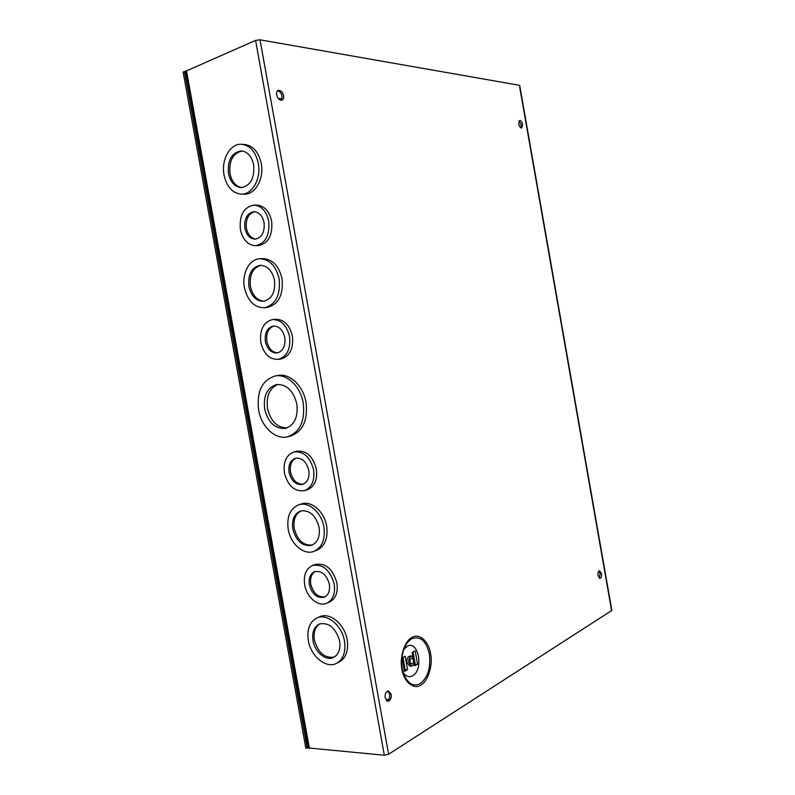 <?xml version="1.0" encoding="UTF-8"?>
<svg xmlns="http://www.w3.org/2000/svg" width="795" height="795" viewBox="0 0 795 795"><rect width="100%" height="100%" fill="white"/><g stroke="black" fill="none" stroke-linecap="round" stroke-linejoin="round"><path stroke-width="1.19" d="M401.932 669.261C399.279 657.316 404.884 640.273 412.217 637.332C419.293 632.899 428.912 641.545 430.562 653.46C433.096 664.898 428.018 681.623 420.774 685.091C413.817 690.03 403.661 681.703 401.932 669.261M387.085 701.081C389.123 699.918 389.977 697.632 389.63 694.244L387.642 690.984M385.108 697.821C384.82 693.747 385.933 691.421 388.437 690.865L391.21 694.323C391.498 698.398 390.385 700.723 387.861 701.289L385.108 697.821M599.261 578.134L600.116 573.622L598.874 571.039M598.039 575.55C597.741 572.778 598.247 571.178 599.539 570.74L601.467 573.583C601.755 576.355 601.249 577.955 599.957 578.382L598.039 575.55M520.964 127.886L521.291 124.865L519.016 120.969M518.698 123.99L519.592 120.512C520.944 120.472 521.937 121.794 522.593 124.457L521.689 127.945C520.347 127.975 519.354 126.653 518.698 123.99M281.261 100.319L282.116 96.275C281.301 93.035 279.751 91.216 277.495 90.829M276.64 94.863C276.312 92.548 276.819 91.057 278.171 90.382C280.695 90.083 282.503 91.852 283.596 95.698C283.924 98.023 283.408 99.514 282.056 100.18C279.542 100.478 277.743 98.709 276.64 94.863M403.164 672.401C405.867 676.456 408.988 677.588 412.526 675.82C423.974 670.066 418.518 639.607 407.229 646.275L403.83 649.436M303.223 402.956C305.201 421.012 299.983 432.291 287.581 436.793C275.338 439.993 261.366 426.826 258.613 410.031C256.547 391.557 262.062 380.199 275.159 375.975C286.935 373.531 300.49 386.33 303.223 402.956M275.159 375.975L278.012 375.488C289.778 373.044 303.312 385.804 306.035 402.369C308.003 420.376 302.786 431.625 290.404 436.117L287.79 436.743M289.549 336.514C290.801 349.065 287.035 356.677 278.24 359.37C269.505 359.588 263.692 353.974 260.82 342.506C259.518 329.786 263.423 322.144 272.516 319.59C281.033 319.58 286.707 325.225 289.549 336.514M272.655 319.57L275.388 319.262C283.894 319.252 289.569 324.877 292.401 336.136C293.643 348.647 289.877 356.24 281.102 358.923L278.24 359.37M279.154 278.906C280.635 295.094 275.716 304.714 264.387 307.754C254.311 307.645 247.662 300.957 244.433 287.681C241.63 273.748 249.242 259.1 259.776 258.763C269.525 259.17 275.984 265.888 279.154 278.906M260.134 258.743L262.688 258.613C272.427 259.021 278.876 265.719 282.046 278.697C283.517 294.836 278.598 304.425 267.279 307.466L267.06 307.486M268.74 221.189C269.912 235.25 265.55 243.409 255.672 245.675C247.911 245.248 242.813 239.901 240.388 229.616C239.176 215.385 243.658 207.217 253.844 205.1C261.386 205.706 266.355 211.073 268.74 221.189M254.261 205.1L256.785 205.12C264.318 205.726 269.276 211.063 271.661 221.149C272.824 235.171 268.472 243.31 258.594 245.566L258.276 245.576M258.305 163.343C261.356 178.477 252.343 194.606 241.461 194.159C232.577 193.344 226.774 186.984 224.041 175.089C220.94 159.954 230.083 143.378 241.442 144.263C250.008 145.326 255.632 151.696 258.305 163.343M242.097 144.302L244.423 144.461C252.979 145.525 258.594 151.865 261.257 163.482C264.298 178.567 255.294 194.656 244.423 194.209L243.896 194.199M344.493 641.048C346.004 652.079 343.261 659.562 336.245 663.497C325.94 668.824 310.756 656.114 308.341 640.581C306.781 629.302 309.692 621.74 317.076 617.904C327.123 613.154 342.049 625.526 344.493 641.048M319.212 616.96L319.789 616.701C329.826 611.951 344.732 624.274 347.167 639.756C348.677 650.747 345.924 658.21 338.918 662.146L336.931 663.149M334.218 584.067C335.48 593.706 332.956 600.116 326.646 603.306C318.239 607.082 306.622 597.174 304.674 584.872C303.382 575.073 306.015 568.604 312.594 565.483C322.939 563.844 330.144 570.035 334.218 584.067M314.939 564.589L315.337 564.43C325.662 562.79 332.857 568.962 336.921 582.944C338.183 592.553 335.659 598.943 329.349 602.133L327.123 603.107M323.913 526.976C325.473 539.457 322.084 547.616 313.757 551.442C303.63 555.357 290.513 543.84 288.207 529.4C286.588 516.651 290.155 508.432 298.9 504.746C308.738 501.347 321.597 512.596 323.913 526.976M301.335 503.98L301.673 503.871C311.511 500.482 324.35 511.682 326.656 526.022C328.206 538.473 324.817 546.602 316.49 550.418L314.214 551.263M313.588 469.756C314.88 480.667 311.799 487.633 304.346 490.674C294.557 491.767 287.919 485.864 284.421 472.955C283.099 461.875 286.309 454.859 294.041 451.928C303.611 451.063 310.13 457.006 313.588 469.756M296.674 451.252L296.843 451.202C306.403 450.348 312.912 456.27 316.36 468.98C317.642 479.852 314.562 486.808 307.128 489.839L304.614 490.595M414.583 659.522C414.881 663.368 413.877 665.564 411.562 666.131L408.829 662.682C408.531 658.836 409.534 656.64 411.83 656.084L414.583 659.522M411.562 666.131L409.723 666.071L406.99 662.632C406.692 658.797 407.696 656.6 410.001 656.034L411.83 656.084M296.813 403.969C293.325 390.584 286.548 384.104 276.501 384.551C267.14 387.622 263.195 395.801 264.675 409.067C268.203 422.662 275.13 429.101 285.455 428.376C294.458 425.166 298.244 417.027 296.813 403.969M277.932 384.382C269.505 388.139 266.027 396.178 267.517 408.491C270.697 421.211 277.157 427.7 286.906 427.949M284.819 337.497C282.891 329.846 279.035 326.029 273.251 326.059C267.13 327.798 264.516 332.966 265.381 341.552C267.329 349.293 271.244 353.089 277.127 352.97C283.109 351.161 285.673 346.004 284.819 337.497M274.036 326C268.362 328.116 265.967 333.234 266.862 341.353C268.621 348.627 272.278 352.453 277.833 352.821M274.454 280.098C272.119 270.499 267.349 265.56 260.144 265.291C251.538 267.398 247.792 274.484 248.924 286.548C251.29 296.277 256.169 301.206 263.543 301.315C271.91 299.089 275.547 292.023 274.454 280.098M261.018 265.262C252.8 267.756 249.262 274.812 250.425 286.429C252.601 295.661 257.192 300.599 264.198 301.226M264.069 222.57C262.449 215.713 259.081 212.086 253.953 211.699C247.096 213.139 244.075 218.665 244.89 228.274C246.53 235.211 249.958 238.838 255.185 239.136C261.903 237.626 264.864 232.1 264.069 222.57M254.847 211.728C248.368 213.587 245.556 219.082 246.4 228.245C247.871 234.684 251.011 238.291 255.821 239.086M253.665 164.933C251.697 156.337 247.543 151.666 241.213 150.901C231.683 152.59 227.44 160.143 228.473 173.568C230.48 182.293 234.734 186.964 241.233 187.59C250.524 185.792 254.668 178.239 253.665 164.933M242.217 150.99C232.995 153.057 228.93 160.6 230.003 173.618C231.832 181.787 235.757 186.437 241.789 187.57M339.604 640.989C335.669 627.841 328.941 622.177 319.391 623.995C314.005 626.828 311.878 632.373 313.021 640.641C314.8 652.059 325.94 661.37 333.493 657.515C338.68 654.633 340.717 649.118 339.604 640.989M319.888 623.807C315.118 626.927 313.3 632.323 314.403 639.995C318.169 652.914 324.837 658.588 334.417 657.028M329.349 584.206C326.596 574.696 321.707 570.512 314.691 571.645C310.269 573.771 308.5 578.134 309.374 584.752C312.137 594.322 317.076 598.486 324.191 597.234C328.494 595.077 330.213 590.735 329.349 584.206M315.267 571.466C311.421 573.871 309.921 578.114 310.775 584.176C313.349 593.368 318.099 597.582 325.036 596.836M319.083 527.304C315.714 515.299 309.563 509.853 300.639 510.976C294.249 513.699 291.646 519.741 292.828 529.092C296.207 541.216 302.458 546.622 311.56 545.31C317.722 542.508 320.226 536.506 319.083 527.304M301.226 510.817C295.412 513.878 293.087 519.811 294.249 528.605C297.459 540.352 303.511 545.807 312.415 544.963M308.788 470.282C306.443 461.647 302.021 457.632 295.521 458.228C290.324 460.226 288.168 464.966 289.062 472.449C291.417 481.164 295.899 485.159 302.498 484.443C307.566 482.406 309.662 477.686 308.788 470.282M296.187 458.099C291.507 460.424 289.609 465.075 290.493 472.051C292.669 480.349 296.933 484.384 303.283 484.175M410.051 660.019L410.001 662.096M409.991 662.046C409.813 659.741 410.409 658.429 411.79 658.091L413.43 660.158C413.609 662.454 413.012 663.775 411.621 664.103L409.991 662.046M308.47 747.966L384.333 755.23L388.616 754.236L611.862 610.431L519.682 85.343L260.015 39.82L255.593 40.406L185.692 71.232M404.774 670.334L407.567 669.708L404.506 671.417L402.499 657.654M402.171 657.843L405.053 656.282M412.257 652.407L415.07 650.896M414.831 664.789L417.554 664.163L414.563 665.832L414.483 662.861M417.554 664.163L415.159 650.847M405.152 656.233L407.567 669.708M282.076 98.838L278.18 98.381M281.857 99.464L278.816 99.107M308.4 747.608L305.837 748.135L183.128 71.957L185.752 71.56M307.267 748.264L184.45 71.381M404.158 648.581C401.773 654.901 401.157 661.649 402.32 668.804C401.147 661.649 401.753 654.921 404.158 648.581C406.126 643.751 408.739 640.452 412.009 638.693C420.406 635.811 426.18 640.879 429.33 653.888C430.979 667.711 427.899 677.648 420.078 683.71C412.993 686.969 407.447 683.481 403.443 673.276L402.33 668.863L403.443 673.276M611.623 610.769L519.354 85.145M260.015 39.82L388.616 754.236M255.593 40.406L384.333 755.23M186.437 70.516L309.424 748.463M404.506 671.417L402.071 657.892M414.563 665.822L414.195 663.775M412.873 656.422L412.168 652.457M402.986 657.395L405.301 670.304M413.032 651.989L414.106 657.982M414.702 661.261L415.318 664.739M386.231 700.395L389.202 698.676M264.387 307.754L267.279 307.466M255.672 245.675L258.594 245.566M241.461 194.159L244.423 194.209M185.682 71.182L308.48 748.025M317.076 617.904L319.789 616.701M312.594 565.483L315.337 564.43M298.9 504.746L301.673 503.871M294.041 451.928L296.843 451.202M413.41 656.889L412.575 652.238"/></g></svg>
